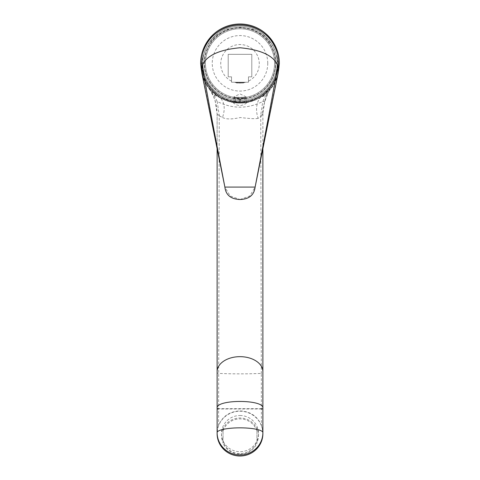 <?xml version="1.0" encoding="UTF-8"?>
<svg xmlns="http://www.w3.org/2000/svg" width="480" height="480" viewBox="0 0 480 480"><rect width="100%" height="100%" fill="white"/><g stroke="black" fill="none" stroke-linecap="round" stroke-linejoin="round"><path stroke-width="0.36" stroke-dasharray="2.4 1.8" d="M278.55 63.318A38.55 38.55 0 0 1 240 101.868A38.55 38.55 0 0 1 201.45 63.318A38.55 38.55 0 0 1 240 24.768A38.55 38.55 0 0 1 278.55 63.318A38.55 38.55 0 0 1 240 101.868A38.55 38.55 0 0 1 201.45 63.318A38.55 38.55 0 0 1 240 24.768A38.55 38.55 0 0 1 278.55 63.318M275.85 63.318A35.85 35.85 0 0 1 240 99.168A35.85 35.85 0 0 1 204.15 63.318A35.85 35.85 0 0 1 240 27.468A35.85 35.85 0 0 1 275.85 63.318A35.85 35.85 0 0 0 240 27.468A35.85 35.85 0 0 0 204.15 63.318A35.85 35.85 0 0 0 240 99.168A35.85 35.85 0 0 0 275.85 63.318M272.232 85.836L267.366 93.822L265.854 95.274L247.956 101.82L232.044 101.82L214.116 95.262L212.604 93.816L207.72 85.77A39.318 39.318 0 0 1 266.148 33.954A39.318 39.318 0 0 1 272.232 85.836C273.864 84.942 270.576 88.212 262.368 95.652A39.318 39.318 0 0 0 279.318 63.66M233.148 102.036L232.044 101.82A39.318 39.318 0 0 0 247.956 101.82L246.246 102.138M267.366 93.822L264.786 100.77L262.884 113.742C261.102 108.93 269.67 87.174 272.364 85.644M265.854 95.274L262.776 101.52C247.572 109.044 232.368 109.038 217.176 101.496L214.116 95.262M200.682 63.66A39.318 39.318 0 0 0 218.754 96.402C224.424 101.16 225.672 108.18 222.498 117.474C218.76 115.692 216.966 114.456 217.116 113.766L215.172 100.746L212.604 93.816M264.786 100.77A2.292 1.44 -163.4 0 1 262.776 101.52L260.76 115.08A2.262 1.482 179.9 0 0 262.884 113.628C263.244 114.594 261.678 116.154 258.18 118.308A17.646 12.024 -99.6 0 1 262.368 95.652L253.98 100.068C248.796 101.832 244.272 102.69 240.414 102.636L229.602 101.238C224.232 99.48 220.614 97.872 218.754 96.402C212.64 91.752 209.1 88.404 208.128 86.346L207.72 85.77M207.504 85.452L213.366 96.198C215.838 102.228 217.092 108.108 217.116 113.85L217.116 408.144M217.116 371.676A22.884 15.012 180 0 0 217.14 372.384A1.656 1.086 0.1 0 0 218.688 373.416A335.844 220.332 180 0 0 261.312 373.416L261.378 408.666L218.622 408.666L219.24 115.218L217.176 101.496A2.292 1.44 -16.6 0 1 215.172 100.746M262.884 113.628L262.884 408.144M219.24 115.218A2.262 1.482 0.1 0 1 217.116 113.766M258.18 118.308C256.194 118.98 250.23 118.722 240.288 117.534C231.894 119.406 225.966 119.388 222.498 117.474M262.86 408.066A1.584 0.63 179.9 0 1 261.378 408.666L261.378 408.966A1.584 0.474 179.7 0 0 262.854 408.516L262.884 432.6M261.378 408.966L218.622 408.966A1.584 0.48 -0.1 0 1 217.146 408.516L217.146 431.688L218.592 425.232M261.408 425.232L262.854 431.688M262.86 408.948A1.578 0.324 179.9 0 1 261.378 409.26L261.402 425.226C257.322 416.142 250.188 411.372 240 410.91C229.812 411.372 222.678 416.142 218.598 425.226L218.622 409.26A1.578 0.324 0.1 0 1 217.14 408.948M217.116 432.6L217.146 431.688M262.884 433.614A22.884 22.386 -0 0 0 240 411.228A22.884 22.386 180 0 0 217.116 433.614M240 415.518A18.504 18.096 180 0 1 258.504 433.614A18.504 18.096 180 0 1 240 451.71A18.504 18.096 180 0 1 221.496 433.614A18.504 18.096 180 0 1 240 415.518M240 454.182A18.504 18.096 -0 0 0 256.962 443.316L256.962 441.3A17.73 17.346 180 0 1 240 453.588A17.73 17.346 180 0 1 223.038 441.3L223.038 443.316A18.504 18.096 0 0 0 240 454.182M256.962 442.512L256.962 428.046A18.504 18.096 180 0 1 258.504 435.282A18.504 18.096 180 0 1 256.962 442.512L256.962 443.316M256.962 428.046L256.962 428.85A18.504 18.096 0 0 0 240 417.984A18.504 18.096 -0 0 0 223.038 428.85L223.038 431.184A17.73 17.346 180 0 1 240 418.896A17.73 17.346 180 0 1 256.962 431.184L256.962 428.85M223.038 428.046L223.038 442.512A18.504 18.096 180 0 1 221.496 435.282A18.504 18.096 180 0 1 223.038 428.046L223.038 428.85M223.038 442.512L223.038 443.316M256.962 441.3L256.962 431.184M223.038 431.184L223.038 441.3M274.536 63.318A34.536 34.536 0 0 1 240 97.854A34.536 34.536 0 0 1 205.464 63.318A34.536 34.536 0 0 1 240 28.782A34.536 34.536 0 0 1 274.536 63.318A34.536 34.536 0 0 1 240 97.854A34.536 34.536 0 0 1 205.464 63.318A34.536 34.536 0 0 1 240 28.782A34.536 34.536 0 0 1 274.536 63.318M277.158 63.318A37.158 37.158 0 0 1 240 100.476A37.158 37.158 0 0 1 202.842 63.318A37.158 37.158 0 0 1 240 26.16A37.158 37.158 0 0 1 277.158 63.318A37.158 37.158 0 0 1 240 100.476A37.158 37.158 0 0 1 202.842 63.318A37.158 37.158 0 0 1 240 26.16A37.158 37.158 0 0 1 277.158 63.318M260.01 30.552A38.394 38.394 0 0 1 240 101.712A38.394 38.394 0 0 1 201.606 63.318A38.394 38.394 0 0 1 240 24.924A38.394 38.394 0 0 1 278.394 63.318A38.394 38.394 0 0 1 240 101.712A38.394 38.394 0 0 1 219.99 30.552M204.534 63.318A35.466 35.466 0 0 1 240 27.852A35.466 35.466 0 0 1 275.466 63.318A35.466 35.466 0 0 1 240 98.784A35.466 35.466 0 0 1 204.534 63.318M267.756 63.318A27.756 27.756 0 0 0 240 35.562A27.756 27.756 0 0 0 212.244 63.318A27.756 27.756 0 0 0 240 91.074A27.756 27.756 0 0 0 267.756 63.318M251.796 76.842L248.478 76.842L248.478 82.236L231.522 82.236L231.522 76.842L228.204 76.842L228.204 54.33L251.796 54.33L251.796 76.842L248.478 76.842L248.478 82.236L231.522 82.236L231.522 76.842L228.204 76.842L228.204 54.33L251.796 54.33L251.796 76.842M236.148 82.236L243.852 82.236L236.148 82.236L236.148 82.548L243.852 82.548L236.148 82.548L236.61 83.01L243.39 83.01L243.852 82.236M231.522 81.12A19.272 19.272 0 0 1 240 44.538A19.272 19.272 0 0 1 248.478 81.12M245.052 98.34L240.54 99.63L240.54 102.36L239.46 102.36L246.012 102.36L240.54 102.36L240.54 98.34L245.988 98.34L245.988 102.36L245.988 98.34L245.37 97.272L240.54 97.272L240.54 102.36L240.54 97.272L245.37 97.272L245.988 98.34L245.052 98.34L246.012 96.78L240 93.924L233.988 96.78L234.948 98.34L234.012 98.34L233.988 102.36L235.404 102.36L234.012 102.36L234.012 98.34L234.63 97.272L235.404 97.272L235.404 102.36L239.46 102.36L235.404 102.36L235.404 97.272L239.46 97.272L234.63 97.272L239.46 97.272L239.46 98.604L234.948 98.34M239.46 98.604L239.46 99.678L240.54 99.63M277.776 63.81A37.776 37.776 0 0 1 240 101.586A37.776 37.776 0 0 1 202.224 63.81L202.728 57.348L207.168 45.396L215.634 35.682L227.046 29.364L240 27.18L252.954 29.364L264.366 35.682L272.832 45.396L277.272 57.348L277.776 63.81L279.318 63.81M245.652 82.236A19.272 19.272 0 0 1 234.348 82.236M244.794 98.604L240.54 98.604L240.54 99.678M239.46 98.34L234.012 98.34L234.63 97.272L239.46 97.272L239.46 102.36L239.46 99.63M239.46 99.678L235.206 98.604M245.37 97.272L240.54 97.272L244.596 97.272L244.596 102.36L244.596 97.272L245.37 97.272M200.682 63.81L202.224 63.81M278.106 73.314L277.008 77.1L277.938 74.136M202.062 74.136L203.01 77.172L224.88 187.086L230.22 195.996L240 199.5M240.066 199.5L249.804 195.978L255.12 187.086L277.008 77.1C275.364 82.668 271.182 88.482 264.468 94.53C257.31 100.176 249.15 103.044 240 103.128C249.108 102.438 249.108 102.438 240 103.128C249.108 102.438 249.108 102.438 240 103.128C230.892 102.438 230.892 102.438 240 103.128C230.892 102.438 230.892 102.438 240 103.128L240 103.128C257.802 102.222 270.138 93.546 277.008 77.1C266.886 111.15 213.114 111.15 202.992 77.1L202.992 77.1C204.636 82.668 208.818 88.482 215.532 94.53C222.69 100.176 230.85 103.044 240 103.128L236.988 103.014C220.572 101.046 209.238 92.406 202.992 77.1L201.894 73.314M255.12 187.086L224.88 187.086M243.39 83.01L236.61 83.01M260.76 115.08L261.312 373.416A1.656 1.086 179.9 0 0 262.86 372.384A22.884 15.012 180 0 0 262.884 371.676M218.622 408.966L218.622 408.666A1.584 0.63 0.1 0 1 217.14 408.066M217.116 113.85L217.116 148.68M262.884 113.742L262.884 148.68M258.504 433.614L258.504 435.282M221.496 433.614L221.496 435.282M202.728 57.348C198.132 79.524 217.362 102.378 240 101.64C262.638 102.378 281.868 79.524 277.272 57.348M233.988 96.78L233.988 102.36M246.012 96.78L246.012 102.36M278.478 70.59L277.008 77.1L277.422 76.71L277.05 76.968M233.052 102.51A9.696 9.696 0 0 0 246.948 102.51"/><path stroke-width="0.72" d="M279.318 63.66A39.318 39.318 0 0 0 240 24A39.318 39.318 0 0 0 200.682 63.66M262.884 408.144C264.234 399.222 215.766 399.222 217.116 408.144L217.116 432.6A22.884 4.758 180 0 1 240 427.842A22.884 4.758 0 0 1 262.884 432.6A22.884 22.386 -0 0 1 240 454.986A22.884 22.386 180 0 1 217.116 432.6L217.116 433.614A22.884 22.386 180 0 0 240 456A22.884 22.386 -0 0 0 262.884 433.614L262.884 371.676A22.884 15.012 180 0 0 240 356.664A22.884 15.012 180 0 0 217.116 371.676L217.116 408.144M260.01 30.552A38.394 38.394 0 0 0 219.99 30.552M277.938 74.136L279.318 63.81C279.792 42.144 260.442 25.134 240.618 25.098C220.452 24.444 200.16 41.67 200.682 63.81L202.062 74.136M278.106 73.314L278.496 69.408L277.674 65.232C273.366 55.524 260.808 49.698 240 47.76C219.192 49.698 206.634 55.524 202.326 65.232L201.504 69.408L201.894 73.314M202.326 65.232C204.426 80.22 214.224 131.646 224.88 187.086L255.12 187.086C254.154 195.072 249.102 199.206 239.97 199.5C230.85 199.164 225.822 195.03 224.88 187.086L201.864 73.158M277.674 65.232C275.574 80.22 265.776 131.646 255.12 187.086L278.136 73.158M217.116 148.68L217.116 371.676M262.884 148.68L262.884 371.676M278.448 71.034L278.478 70.59M201.552 71.034L202.992 77.1"/></g></svg>
